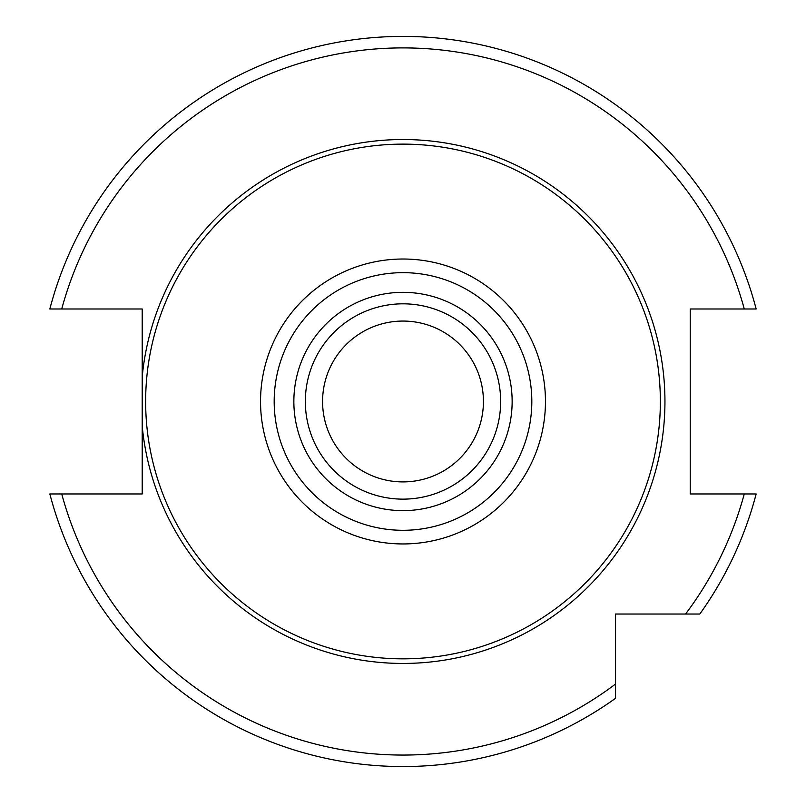 <?xml version="1.0" encoding="UTF-8"?>
<svg xmlns="http://www.w3.org/2000/svg" width="806" height="806" viewBox="0 0 806 806"><rect width="100%" height="100%" fill="white"/><g stroke="black" fill="none" stroke-linecap="round" stroke-linejoin="round"><path stroke-width="1.21" d="M403 321.06A80.429 80.429 0 0 0 322.571 401.479A80.429 80.429 0 0 0 403 481.907A80.429 80.429 0 0 0 483.429 401.479A80.429 80.429 0 0 0 403 321.06M403 303.822A97.657 97.657 0 0 0 305.343 401.479A97.657 97.657 0 0 0 403 499.136A97.657 97.657 0 0 0 500.657 401.479A97.657 97.657 0 0 0 403 303.822A97.657 97.657 0 0 0 305.343 401.479A97.657 97.657 0 0 0 403 499.136M403 144.123A257.356 257.356 0 0 1 660.356 401.479A257.356 257.356 0 0 1 403 658.834A257.356 257.356 0 0 1 145.644 401.479A257.356 257.356 0 0 1 403 144.123M142.199 376.976L142.199 425.991A261.95 261.95 0 0 0 403 663.439A261.95 261.95 0 0 0 664.95 401.479A261.95 261.95 0 0 0 403 139.529A261.95 261.95 0 0 0 142.199 376.976L142.199 308.99L49.841 308.99A365.068 365.068 0 0 1 756.159 308.99L690.228 308.99L690.228 493.967L756.159 493.967A365.068 365.068 0 0 1 699.81 614.031L658.059 614.031M49.841 493.967A365.068 365.068 0 0 0 615.552 698.298L615.552 684.042L615.552 698.298A365.068 365.068 0 0 1 49.841 493.967L142.199 493.967L142.199 425.991M756.159 493.967A365.068 365.068 0 0 1 699.81 614.031L615.552 614.031L615.552 684.042A353.582 353.582 0 0 1 61.73 493.967M403 292.336A109.142 109.142 0 0 0 293.858 401.479A109.142 109.142 0 0 0 403 510.631A109.142 109.142 0 0 0 512.142 401.479A109.142 109.142 0 0 0 403 292.336M403 272.66A128.819 128.819 0 0 0 274.181 401.479A128.819 128.819 0 0 0 403 530.298A128.819 128.819 0 0 0 531.819 401.479A128.819 128.819 0 0 0 403 272.66M403 259.018A142.461 142.461 0 0 0 260.54 401.479A142.461 142.461 0 0 0 403 543.949A142.461 142.461 0 0 0 545.461 401.479A142.461 142.461 0 0 0 403 259.018M744.27 308.99A353.582 353.582 0 0 0 61.73 308.99M685.563 614.031A353.582 353.582 0 0 0 744.27 493.967M49.841 308.99A365.068 365.068 0 0 1 756.159 308.99"/></g></svg>
